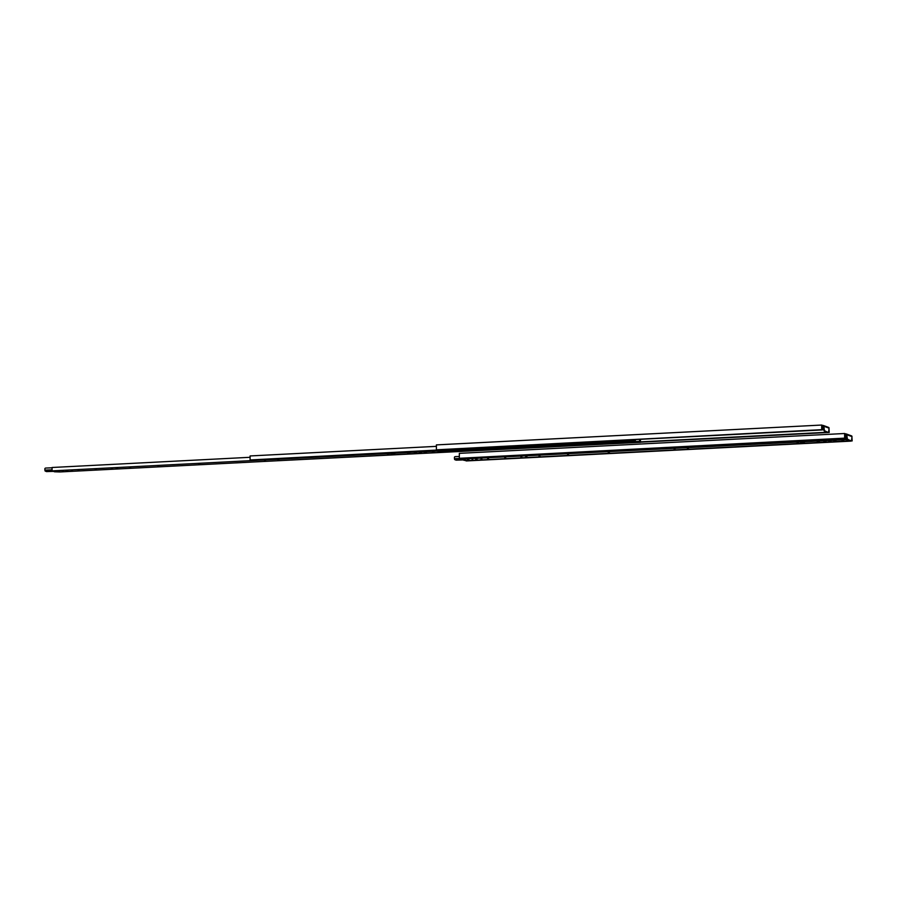 <?xml version="1.0" encoding="UTF-8"?>
<svg xmlns="http://www.w3.org/2000/svg" width="897" height="897" viewBox="0 0 897 897"><rect width="100%" height="100%" fill="white"/><g stroke="black" fill="none" stroke-linecap="round" stroke-linejoin="round"><path stroke-width="1.35" d="M472.932 459.858L472.013 459.769L472.932 459.858M477.271 459.6L475.657 459.275L477.271 459.6M481.947 459.23L480.96 459.141L481.947 459.23M488.607 458.894L487.632 458.793L488.607 458.894M465.554 460.172L464.612 460.083L465.554 460.172M527.032 456.954L525.687 456.82L527.032 456.954M521.931 457.178L520.944 457.078L521.931 457.178M568.552 454.768L567.577 454.678L568.552 454.768M675.116 449.285L674.14 449.184L675.116 449.285M688.436 448.601L687.461 448.5L688.436 448.601M798.442 442.972L797.097 442.838L798.442 442.972M504.753 457.84L505.729 457.941L504.753 457.84M609.5 452.806L608.188 452.873L609.5 452.806M819.309 441.851L817.201 441.817L819.309 441.672M825.969 441.515L823.861 441.481L825.969 441.324M835.937 440.999L833.829 440.965L835.937 440.808M830.958 441.257L828.85 441.223L830.958 441.066M804.34 442.625L800.55 442.681L804.34 442.434M468.907 459.713L467.404 459.612L468.907 459.612M849.627 440.304L849.627 440.932L846.106 439.631L846.398 436.357M461.596 459.331L464.052 460.34L469.322 460.52L849.627 440.932M846.106 439.631L461.596 459.062M846.734 438.655L848.999 440.079M460.43 458.232L845.748 439.272L846.106 436.245M538.929 456.438L540.241 456.472L538.929 456.539M841.969 440.349L843.561 440.674L841.969 440.349M845.344 435.112L846.308 435.381M845.748 439.272L460.43 458.782M849.986 440.438L850.793 440.584M850.793 441.133L466.283 460.946L465.487 460.307M469.153 460.453L465.487 460.643M845.748 436.267L846.376 436.065M459.342 457.986L459.342 453.355L844.626 433.509L844.626 438.14L460.049 458.255L845.344 438.409L845.344 434.428L846.846 434.552A0.841 0.774 -69.7 0 0 846.084 433.935L845.815 434.608M844.626 438.14L845.344 438.409M851.444 440.304L852.15 440.92L850.793 440.988M851.444 440.662L850.793 440.696M852.15 440.92L851.892 436.189M851.219 435.83A0.841 0.774 110.3 0 1 851.993 436.458L851.746 439.182A2.243 0.774 87.1 0 1 851.107 440.562L850.468 440.595A2.243 0.774 -92.9 0 1 850.356 440.573L847.261 439.429A2.243 0.774 -92.9 0 1 846.51 437.512L845.972 434.597L846.846 434.552L847.138 437.478A2.243 0.774 87.1 0 0 847.889 439.407L847.261 439.429M850.356 440.573L847.889 439.407M844.626 433.509L845.815 433.946M455.968 459.679L458.636 459.623L455.968 459.679M459.567 459.488L460.385 459.466L459.567 459.488M459.342 456.461L455.205 456.64A0.841 0.796 -67 0 0 454.409 457.504L454.633 459.544L456.091 460.161L462.975 459.937M63.395 471.295L62.476 471.205L63.395 471.295M67.724 471.048L66.12 470.723L67.724 471.048M72.399 470.678L71.424 470.577L72.399 470.678M79.071 470.331L78.084 470.241L79.071 470.331M56.018 471.62L55.065 471.53L56.018 471.62M117.485 468.391L116.139 468.268L117.485 468.391M112.383 468.615L111.396 468.526L112.383 468.615M159.016 466.216L158.029 466.126L159.016 466.216M265.579 460.722L264.593 460.632L265.579 460.722M278.9 460.038L277.913 459.948L278.9 460.038M388.894 454.409L387.56 454.286L388.894 454.409M95.205 469.288L96.192 469.378L95.205 469.288M199.953 464.242L198.641 464.31L199.953 464.242M409.772 453.299L407.664 453.265L409.772 453.108M416.432 452.951L414.324 452.918L416.432 452.772M426.4 452.447L424.281 452.402L426.4 452.256M421.411 452.693L419.303 452.66L421.411 452.514M394.792 454.073L391.002 454.117L394.792 453.882M59.359 471.16L57.868 471.06L59.359 471.048M440.091 450.518L440.091 452.368L436.559 450.698M52.06 470.768L54.504 471.777L59.774 471.957L440.091 452.368M436.559 451.068L52.06 470.88L52.06 467.494L250.095 457.291M437.187 450.664L439.452 451.583L439.452 450.552M129.381 467.886L130.693 467.909L129.381 467.976M432.421 451.796L434.013 452.122L432.421 451.796M440.091 451.617L639.639 441.335L440.091 451.729M436.402 446.347L250.095 455.945L250.095 459.959L250.902 460.262L635.401 440.449L635.401 439.564M634.594 439.608L250.095 459.959M639.639 439.351L639.639 441.335M639.639 441.447L640.447 442.322L640.447 439.306M640.447 442.322L255.309 461.888M639.639 442.019L440.091 452.301M634.594 440.158L635.401 440.449M436.402 449.52L436.402 444.89L821.686 425.043L821.686 429.674L437.108 449.778L822.403 429.932L822.403 425.963L823.906 426.086A0.841 0.774 -69.7 0 0 823.143 425.47L822.874 426.142M821.686 429.674L822.403 429.932M828.503 431.838L829.209 432.444L640.447 442.176M828.503 432.186L640.447 441.873M829.209 432.444L828.951 427.723M823.513 428.474L822.403 428.531M823.401 427.297L822.403 427.331M822.403 427.14L823.39 427.084M828.279 427.364A0.841 0.774 110.3 0 1 829.052 427.981L828.806 430.706A2.243 0.774 87.1 0 1 828.155 432.096L827.527 432.13A2.243 0.774 -92.9 0 1 827.415 432.107L824.321 430.964A2.243 0.774 -92.9 0 1 823.569 429.035L823.031 426.131L823.906 426.086L824.197 429.013A2.243 0.774 87.1 0 0 824.948 430.93L824.321 430.964M827.415 432.107L824.948 430.93M821.686 425.043L822.874 425.481M46.397 471.104L49.077 471.048L46.397 471.104M50.008 470.914L50.826 470.903L50.008 470.914M52.06 467.786L45.646 468.066A0.841 0.796 -66.6 0 0 44.85 468.94L45.074 470.981L46.509 471.598L53.405 471.374M846.387 436.2L845.748 436.234M851.993 436.615L846.88 434.731M846.51 437.512L847.138 437.478M460.43 458.434L454.409 458.703M461.596 459.242L457.313 459.432M456.416 459.466L454.633 459.544M829.052 428.149L823.939 426.266M823.569 429.035L824.197 429.013M52.06 469.815L44.85 470.129M52.06 470.667L47.765 470.858M46.868 470.903L45.074 470.981M846.376 433.98L851.511 435.875M823.424 425.503L828.57 427.409"/></g></svg>
